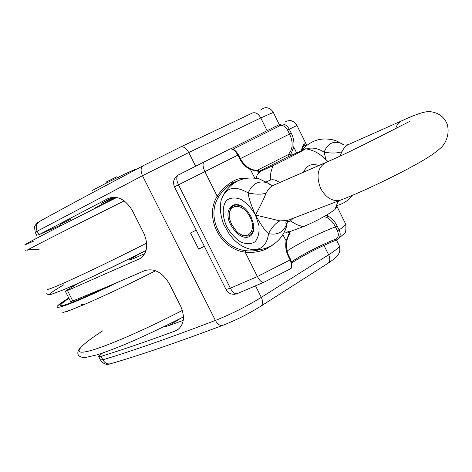 <?xml version="1.0" encoding="UTF-8"?>
<svg xmlns="http://www.w3.org/2000/svg" width="472" height="472" viewBox="0 0 472 472"><rect width="100%" height="100%" fill="white"/><g stroke="black" fill="none" stroke-linecap="round" stroke-linejoin="round"><path stroke-width="0.71" d="M256.089 178.245L257.234 174.728L259.635 172.575L258.573 170.292L258.19 171.312L259.004 172.941M286.433 232.318L288.893 231.41L287.401 232.141L284.291 232.112M327.851 161.577C318.399 151.86 312.912 150.391 305.785 148.709L288.575 156.539L259.093 171.33M305.785 148.715C305.248 149.429 285.483 159.754 272.828 165.702L259.382 171.908M293.419 218.164L290.416 220.937L287.295 222.129M266.308 181.903L270.161 180.186C273.005 179.159 276.144 179.974 279.572 182.617M327.94 161.542L326.282 159.884M289.194 231.864L303.13 226.749C311.915 223.091 320.187 218.931 327.946 214.276L334.955 209.592L335.391 208.718M237.139 293.678L234.389 294.292C230.666 294.363 227.893 292.782 226.07 289.542L196.334 230.43M196.311 230.33L174.463 186.835C172.61 182.033 173.767 178.156 177.95 175.2C176.239 177.077 176.41 180.292 178.463 184.841L237.9 155.099L239.923 159.158C242.508 163.943 246.024 167.418 250.484 169.59L250.266 168.722M288.28 231.805L289.088 233.428L286.073 241.086C285.23 246.154 285.926 251.133 288.162 256.019L290.162 260.031C291.914 264.161 292.009 267.087 290.451 268.816L289.867 269.164M244.844 178.505C240.508 178.074 236.36 179.124 232.401 181.661C225.94 185.608 220.878 190.482 217.22 196.281C203.975 217.055 220.088 249.269 245.163 252.131C252.113 252.968 259.081 251.971 266.078 249.139L272.769 244.944M345.351 223.451L345.758 224.277C346.206 230.247 345.61 233.475 343.964 233.964L336.507 240L338.436 238.808C340.53 236.484 340.749 233.522 339.091 229.911L337.185 226.058C334.931 221.462 331.84 218.141 327.91 216.099L326.907 217.557C330.506 219.504 333.356 222.619 335.456 226.914L337.362 230.761C339.108 234.773 338.471 237.593 335.468 239.221C321.025 244.874 300.64 255.381 291.56 261.872M260.75 249.411C255.576 250.945 250.526 251.352 245.587 250.638C221.167 248.03 205.621 216.931 218.648 196.783L217.22 196.281L204.889 171.637C202.641 166.604 202.435 163.341 204.27 161.855L229.775 149.087C232.324 148.397 235.032 150.397 237.9 155.099L238.484 154.804C235.469 149.978 232.619 148.049 229.935 149.016M306.906 145.193L306.074 143.96L304.965 143.795L304.558 145.394L306.116 145.824M327.22 214.707L327.91 216.099L326.117 215.35M286.575 241.646L282.852 234.608M291.82 262.957C301.171 256.379 321.892 245.705 336.507 240L335.468 239.221M335.657 208.152L336.383 207.385L336.654 205.774M337.362 230.761L339.091 229.911C343.091 227.25 345.309 225.368 345.758 224.277L336.666 205.745M304.965 143.795C303.449 144.054 302.292 146.308 301.49 150.544M303.254 146.344L304.558 145.394L302.8 147.24M336.141 207.06L336.383 207.385M245.587 250.638L245.163 252.131L257.387 276.562L230.36 288.203C232.548 292.186 234.761 294.026 237.009 293.72L237.705 293.425M178.44 174.917L204.27 161.855M233.015 149.193L279.424 126.006C282.698 124.856 285.418 126.236 287.59 130.142L289.519 134.03C291.678 138.367 292.498 142.68 291.979 146.975L290.711 151.164L288.416 154.545L257.069 170.339M291.383 155.235L290.858 154.173L293.767 147.093C294.404 142.455 293.56 137.812 291.248 133.163L289.324 129.275C286.74 124.696 283.465 123.109 279.507 124.519L230.902 148.786M291.979 146.975L293.767 147.093L296.599 152.816M290.858 154.173L288.416 154.545M279.424 126.006L279.507 124.519M218.648 196.783C222.076 191.237 226.873 186.582 233.038 182.806L239.434 180.151M230.796 185.455L233.038 182.806L232.401 181.661M265.718 248.248L266.078 249.139M289.088 233.428L290.056 233.622M324.063 216.518L326.907 217.557M254.703 178.056L250.484 169.59L258.19 171.312M95.285 207.851L115.54 197.267M102.512 353.068L98.654 356.437L101.096 356.331C121.316 350.147 146.001 341.71 175.165 331.008L178.304 329.255C184.174 323.863 184.977 316.211 180.717 306.293L169.129 283.359C162.079 272.108 153.907 267.884 144.621 270.68C116.177 283.029 92.229 293.118 72.782 300.947L70.57 301.519L65.325 291.265M78.258 283.271L65.284 291.183L67.455 290.528L140.55 258.39C147.382 252.827 148.503 244.52 143.913 233.469L132.231 210.353C125.157 199.072 117.109 195.125 108.076 198.511L38.934 234.737L60.959 225.002M144.78 253.617L136.296 257.387C131.588 259.464 129.393 260.225 129.706 259.683L138.467 254.29M114.525 197.178L101.197 203.444L112.725 197.207M183.213 320.429L170.54 325.007C167.324 326.146 165.159 326.677 164.049 326.594M204.175 246.042L198.665 249.133L190.54 232.979L196.228 230.165M204.358 246.337L198.665 249.133M60.139 224.465L70.859 219.161L60.139 224.465M116.602 176.847L106.377 181.95L105.769 183.797M231.77 224.642L230.489 221.616C224.737 206.087 239.682 200.116 248.827 214.919C258.213 229.569 247.765 242.82 236.578 231.333L231.77 224.642M229.262 214.907C229.941 205.296 234.596 202.724 243.239 207.19M253.824 226.141C253.086 235.841 248.449 238.454 239.918 233.982M230.814 225.032L235.198 231.457L237.87 233.982L240.696 235.87L243.54 237.038L246.266 237.41L248.738 236.973L250.833 235.729L252.437 233.746L253.47 231.109L253.871 227.947L253.617 224.424L251.222 217.008L247.9 211.721C236.153 196.169 221.675 208.252 230.814 225.032M343.504 144.804L340.813 143.134L344.3 145.004M331.91 139.57L336.034 140.744L342.507 144.208M301.991 149.996C311.331 139.718 322.677 136.632 336.04 140.744L340.813 143.134C333.031 140.662 327.468 143.659 324.128 152.114C331.179 153.441 337.102 153.323 341.899 151.766C343.828 147.854 346.259 145.335 349.186 144.22L401.052 121.121M306.523 148.851C311.939 147.17 317.809 148.261 324.128 152.114L325.892 159.53M339.893 156.108L341.899 151.766M289.017 219.852L287.224 220.536L279.925 220.884C275.66 223.008 271.866 227.256 268.527 233.64C277.943 235.445 284.156 231.829 287.171 222.79L287.401 220.471M279.925 220.884L255.452 215.02C261.382 225.516 265.742 231.722 268.527 233.64C266.975 245.216 261.258 250.467 251.364 249.381C244.88 248.166 238.974 244.82 233.628 239.339L229.463 234.401L223.917 224.713C220.619 216.565 219.645 208.653 221.008 200.978C225.008 187.514 234.088 184.835 248.248 192.954C248.284 196.706 250.685 204.063 255.452 215.02C259.818 207.137 263.382 199.857 266.137 193.172C261.506 194.564 255.541 194.493 248.248 192.954C252.166 183.738 258.503 180.328 267.252 182.729L271.778 185.372M252.355 249.517C268.332 251.877 284.651 239.628 287.135 223.108L287.477 220.453M271.087 185.23L267.252 182.729L259.205 178.882L269.182 183.785L270.48 184.847M266.137 193.172C268.356 188.824 271.193 186.021 274.645 184.764L324.872 162.887M288.622 231.616L286.87 232.259M303.502 172.197C306.629 165.3 311.721 163.082 318.765 165.548M290.416 220.937L296.67 224.595L303.13 226.749M272.828 165.702L270.851 172.616L270.161 180.186M196.37 230.43L174.463 186.829L178.463 184.841L230.36 288.203L226.047 289.513L204.299 246.231M337.185 226.058L335.456 226.914C321.662 231.864 297.685 243.823 287.035 251.063M290.681 259.612L257.387 276.562C259.582 280.628 261.689 282.551 263.712 282.339L264.113 282.162M288.681 255.6L290.693 259.641C292.439 264.934 292.351 267.996 290.433 268.828M290.073 233.599L287.867 237.121L286.592 241.511C285.861 246.272 286.563 250.98 288.699 255.635L288.162 256.019M291.82 262.945C301.466 256.202 321.833 245.747 336.442 240.018L339.386 245.959C338.866 247.617 335.285 250.561 328.648 254.797L261.299 297.372C263.022 301.177 263.034 304.015 261.323 305.897L260.503 306.428M174.463 186.829L174.463 186.829C172.599 182.05 173.755 178.18 177.926 175.212M240.39 158.627L291.248 133.163M287.59 130.142L296.923 125.422C295.448 122.148 290.669 120.148 290.109 120.649C287.855 120.738 286.38 121.074 285.684 121.664M239.923 159.158L240.508 158.857L238.484 154.804M287.89 154.834L288.705 156.48M93.031 292.652L94.825 292.699M81.532 304.481L85.072 304.151M68.941 298.333C48.941 311.815 64.015 306.965 114.159 283.778M58.015 305.531L68.776 298.015C41.766 314.547 61.873 309.231 119.457 281.524M62.805 312.493C67.065 311.437 74.664 308.582 85.603 303.921C104.636 295.743 127.971 284.693 155.607 270.763M102.672 330.866C79.957 345.51 71.543 354.802 86.848 351.534C101.999 348.33 141.877 331.344 182.381 310.411M50.168 294.003C50.651 292.888 55.254 289.778 63.974 284.675M46.775 293.507C47.424 294.634 48.935 294.906 51.3 294.316L63.313 289.849L76.659 283.997L96.5 274.781L146.031 250.49L108.837 268.875M146.692 243.098C91.243 271.182 44.156 292.693 47.135 289.076M124.225 200.842C75.06 225.41 31.795 247.417 27.836 249.8L27.24 250.237L28.42 249.747M116.773 197.473C63.295 224.188 21.199 246.018 24.998 244.874L33.382 241.245M132.78 171.23C138.143 168.091 135.193 169.171 123.941 174.451C111.008 180.664 100.394 186.051 92.081 190.611M175.165 331.008L179.059 328.612M108.076 198.511L108.613 198.252M36.975 235.829L35.217 232.389L37.146 231.239L142.479 175.708L188.782 152.533C186.098 147.901 183.254 146.113 180.251 147.17L143.447 165.583C140.697 167.407 140.379 170.781 142.479 175.708L215.403 320.435C168.958 338.135 131.446 351.245 102.861 359.782L101.096 356.331M38.934 234.737L37.146 231.239C35.353 226.814 36.197 223.51 39.677 221.333C65.407 207.161 99.999 188.576 143.447 165.583M72.782 300.947L67.455 290.528M100.512 360.089C103.126 363.882 106.365 365.133 110.241 363.847C107.138 364.284 104.678 362.927 102.861 359.782L100.4 359.859L98.766 356.661M327.462 263.612L328.335 263.051C330.14 261.152 330.247 258.396 328.648 254.797L323.981 245.387M338.925 245.027L339.386 245.959C340.684 252.255 338.66 253.488 338.424 254.284C337.25 256.408 333.887 259.329 328.335 263.051L261.323 305.897C248.862 313.732 235.923 320.246 222.518 325.45L223.126 325.22M255.529 285.849L261.299 297.372C246.549 306.452 231.25 314.14 215.403 320.435C217.498 324.193 219.869 325.863 222.518 325.45C176.416 342.743 138.992 355.54 110.241 363.847L111.085 363.605M180.77 318.246L169.165 325.479M195.632 166.215L188.782 152.533L260.786 117.923L273.294 112.419M180.599 147.004L252.313 113.073C255.423 111.947 258.249 113.563 260.786 117.923L267.246 130.95M140.39 258.497L138.868 259.323M255.452 215.02L258.957 225.604C259.517 232.531 258.225 237.917 255.075 241.77C251.021 244.225 246.237 244.301 240.714 241.994C235.239 238.36 230.59 233.256 226.755 226.678C222.088 216.359 221.999 205.987 226.666 200.287C230.548 197.556 235.304 197.255 240.938 199.373C246.608 202.954 251.446 208.17 255.452 215.02M338.796 200.801L337.917 201.804M395.796 128.508C396.928 124.413 399.117 121.758 402.362 120.543C415.437 114.478 424.357 111.486 429.131 111.569C439.107 112.371 444.5 117.652 447.049 123.865C449.94 132.774 446.453 142.308 441.456 147.27C435.497 152.828 426.358 158.905 414.038 165.507C390.863 178.233 359.44 192.983 340.188 200.27L287.218 220.536C286.067 220.92 285.654 221.976 285.985 223.698L287.188 222.684L286.634 226.2L285.525 229.693L283.92 232.69M256.603 178.327L259.205 178.882C244.219 175.903 232.525 180.8 224.123 193.579M340.188 200.27C332.441 201.697 325.94 197.78 320.694 188.511C315.75 175.619 317.733 166.822 326.636 162.114C351.003 151.984 408.079 122.024 410.492 121.015M334.961 209.592L338.094 201.072M290.457 268.822L263.712 282.339L237.009 293.72L234.389 294.31M303.378 146.143L304.133 145.447C303.567 145.417 302.829 147.052 301.927 150.344M306.068 143.954L306.824 145.252M258.508 170.203C258.798 170.079 256.231 171.212 250.355 168.769C246.248 166.71 242.968 163.412 240.508 158.863M306.08 143.954L296.929 125.434M290.05 233.581L289.029 231.528M71.124 302.888L81.408 298.564C84.045 297.496 98.471 291.189 113.575 284.026M85.603 303.921L66.629 311.679M183.46 316.871C162.055 327.78 142.261 337.085 124.077 344.784C112.643 349.41 103.61 352.773 96.972 354.861L85.243 357.516C75.721 357.67 76.977 350.944 80.157 348.124M25.394 250.237L27.901 249.806C28.149 249.234 31.889 249.186 39.135 249.67M111.197 200.323L107.598 202.128M100.583 205.65L97.138 207.385M91.084 210.459L87.857 212.064M137.269 168.852L136.013 169.171L132.827 171.206M279.347 124.655L273.217 112.265C271.27 109.197 268.851 107.699 265.972 107.758C264.68 107.575 262.88 108.348 260.568 110.076M35.199 232.354L34.574 227.221C34.167 226.212 37.689 222.029 38.427 222.141M116.578 176.841L118.478 177.472M348.194 144.644C345.286 145.305 343.404 145.164 342.542 144.225M273.483 185.236L270.539 184.876M352.749 195.213C348.483 200.435 343.144 203.898 336.719 205.603"/></g></svg>
